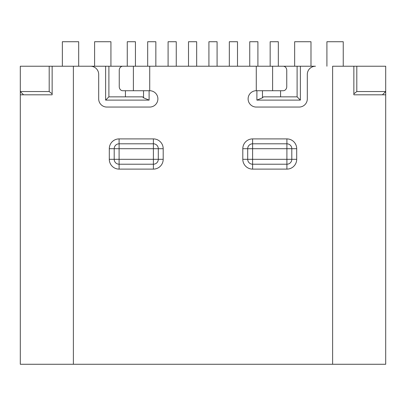 <?xml version="1.0" encoding="UTF-8"?>
<svg xmlns="http://www.w3.org/2000/svg" width="406" height="406" viewBox="0 0 406 406"><rect width="100%" height="100%" fill="white"/><g stroke="black" fill="none" stroke-linecap="round" stroke-linejoin="round"><path stroke-width="0.61" d="M62.351 66.229L62.351 41.732L78.683 41.732L78.683 66.229M94.603 66.229L94.603 41.732L110.934 41.732L110.934 66.229M127.266 66.229L127.266 41.732L135.431 41.732L135.431 66.229M147.677 66.229L147.677 41.732L155.843 41.732L155.843 66.229M168.094 66.229L168.094 41.732L176.26 41.732L176.26 66.229M188.506 66.229L188.506 41.732L196.671 41.732L196.671 66.229M208.917 66.229L208.917 41.732L217.083 41.732L217.083 66.229M229.334 66.229L229.334 41.732L237.5 41.732L237.5 66.229M249.746 66.229L249.746 41.732L257.911 41.732L257.911 66.229M270.163 66.229L270.163 41.732L278.323 41.732L278.323 66.229M294.654 66.229L294.654 41.732L310.986 41.732L310.986 66.229M326.911 66.229L326.911 41.732L343.243 41.732L343.243 66.229M280.571 66.229L315.477 66.229A8.166 8.166 0 0 0 307.312 74.394L307.312 98.891A8.166 8.166 0 0 1 299.146 107.057L256.277 107.057A8.166 8.166 0 0 1 248.112 98.891A8.166 8.166 0 0 1 256.277 90.726L256.277 66.229L122.785 66.229A4.08 3.537 90 0 0 119.247 70.314L119.247 86.645A4.08 3.537 90 0 0 122.785 90.726L149.723 90.726A8.166 8.166 0 0 1 157.888 98.891A8.166 8.166 0 0 1 149.723 107.057L106.854 107.057A8.166 8.166 0 0 1 98.688 98.891L98.688 74.394A8.166 8.166 0 0 0 90.523 66.229L20.3 66.229L20.3 364.268L385.7 364.268L385.7 66.229L353.854 66.229L353.854 94.811L385.7 94.811M73.374 364.268L73.374 66.229L125.429 66.229M385.7 66.229L385.7 91.543L382.432 94.811L353.854 94.811M49.192 66.229L49.192 91.543L20.3 91.543L23.568 94.811L52.146 94.811L20.3 94.811M52.146 93.827L49.192 91.543M300.374 66.229L300.374 100.115L256.891 100.115L262.469 97.805L263.423 96.851L297.106 96.851L297.106 66.229M256.891 90.726L256.891 100.115M149.109 90.726L149.109 100.115L105.626 100.115L108.894 96.851L108.894 66.229M105.626 66.229L105.626 100.115M125.429 90.726L125.429 96.851M143.531 90.726L143.531 97.805L142.577 96.851L108.894 96.851M149.109 100.115L143.531 97.805M262.469 90.726L262.469 97.805M280.571 90.726L280.571 96.851M300.374 100.115L297.106 96.851M356.808 66.229L356.808 91.543L353.854 93.827M385.7 91.543L356.808 91.543M52.146 66.229L52.146 94.811M332.626 364.268L332.626 66.229L353.854 66.229M153.397 138.903L119.1 138.903L119.1 143.8L153.397 143.8A4.897 4.897 0 0 1 158.294 148.703L158.294 159.314A4.897 4.897 0 0 1 153.397 164.217L119.1 164.217A4.897 4.897 0 0 1 114.203 159.314L114.203 148.703A4.897 4.897 0 0 1 119.1 143.8L119.1 148.703L153.397 148.703L153.397 138.903A9.8 9.8 0 0 1 163.192 148.703L163.192 159.314A9.8 9.8 0 0 1 153.397 169.114L119.1 169.114A9.8 9.8 0 0 1 109.3 159.314L109.3 148.703L119.1 148.703L119.1 159.314L109.3 159.314M256.277 90.726L283.215 90.726A4.08 3.537 90 0 0 286.753 86.645L286.753 70.314A4.08 3.537 -90 0 0 283.215 66.229L256.277 66.229M242.808 148.703L242.808 159.314L247.706 159.314L247.706 148.703A4.897 4.897 0 0 1 252.603 143.8L286.9 143.8A4.897 4.897 0 0 1 291.797 148.703L291.797 159.314A4.897 4.897 0 0 1 286.9 164.217L252.603 164.217L252.603 159.314L247.706 159.314A4.897 4.897 0 0 0 252.603 164.217L252.603 169.114L286.9 169.114L286.9 159.314L252.603 159.314L252.603 148.703L242.808 148.703A9.8 9.8 0 0 1 252.603 138.903L286.9 138.903A9.8 9.8 0 0 1 296.7 148.703L296.7 159.314A9.8 9.8 0 0 1 286.9 169.114M119.1 138.903A9.8 9.8 0 0 0 109.3 148.703M149.723 90.726L149.723 66.229M242.808 159.314A9.8 9.8 0 0 0 252.603 169.114M163.192 148.703L153.397 148.703L153.397 159.314L163.192 159.314M119.1 169.114L119.1 159.314L153.397 159.314L153.397 169.114M272.609 90.726L272.609 66.229M133.391 90.726L133.391 66.229M252.603 138.903L252.603 148.703L296.7 148.703M286.9 138.903L286.9 159.314L296.7 159.314"/></g></svg>

